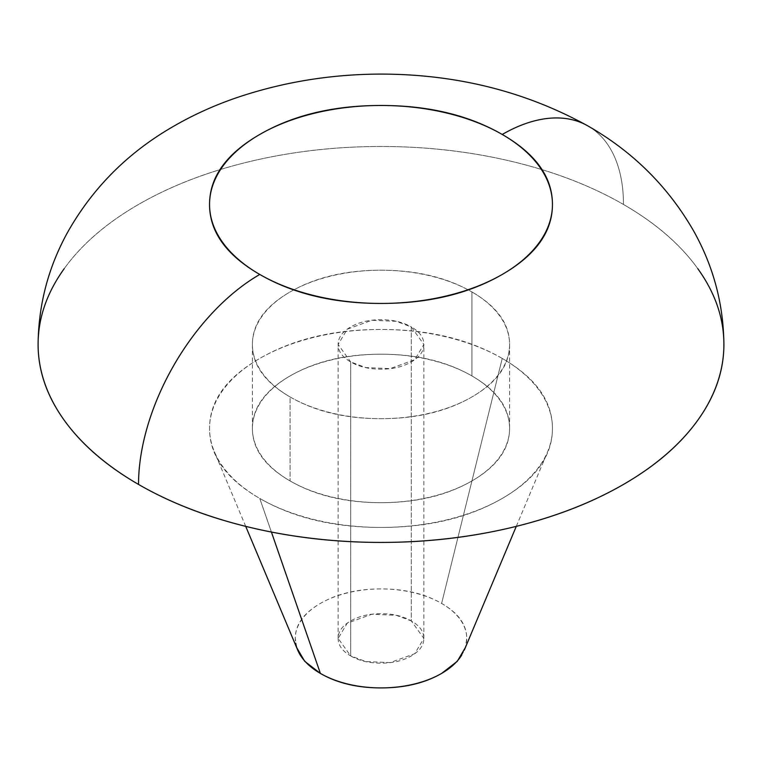 <?xml version="1.0" encoding="UTF-8"?>
<svg xmlns="http://www.w3.org/2000/svg" width="762" height="762" viewBox="0 0 762 762"><rect width="100%" height="100%" fill="white"/><g stroke="black" fill="none" stroke-linecap="round" stroke-linejoin="round"><path stroke-width="0.57" stroke-dasharray="3.81 2.86" d="M411.309 326.946L411.309 620.925L396.192 615.286L371.837 614.248L347.253 623.164L338.137 638.423L350.691 655.92L350.691 361.94L338.137 344.443L347.253 329.194L371.837 320.269L396.192 321.307L411.309 326.946L423.863 344.443L414.747 359.702L390.163 368.618L365.808 367.589L350.691 361.94L350.691 655.92C359.064 660.749 369.16 663.169 381 663.169C392.84 663.169 402.936 660.749 411.309 655.92C419.681 651.091 423.863 645.252 423.863 638.423C423.863 631.593 419.681 625.754 411.309 620.925C402.936 616.096 392.84 613.677 381 613.677C369.16 613.677 359.064 616.096 350.691 620.925C342.319 625.754 338.137 631.593 338.137 638.423C338.137 645.252 342.319 651.091 350.691 655.92L365.808 661.559L390.163 662.597L414.747 653.682L423.863 638.423L411.309 620.925L411.309 326.946C402.936 322.116 392.84 319.697 381 319.697C369.16 319.697 359.064 322.116 350.691 326.946C342.319 331.775 338.137 337.614 338.137 344.443C338.137 351.282 342.319 357.111 350.691 361.94C359.064 366.779 369.16 369.189 381 369.189C392.84 369.189 402.936 366.779 411.309 361.94C419.681 357.111 423.863 351.282 423.863 344.443C423.863 337.614 419.681 331.775 411.309 326.946M723.9 344.443A342.9 197.968 0 0 0 623.468 204.454A171.45 98.984 120 0 0 587.959 125.968A171.45 98.984 -60 0 1 623.468 204.454C655.615 223.018 680.399 244.431 697.802 268.681M471.926 291.951A128.588 74.238 180 0 1 508.425 354.416A128.588 74.238 180 0 1 422.1 414.795A128.588 74.238 180 0 1 290.074 396.945L290.074 480.936A128.588 74.238 0 0 0 422.1 498.786A128.588 74.238 0 0 0 508.425 438.417A128.588 74.238 0 0 0 471.926 375.942L471.926 291.951L471.926 375.942C497.034 390.439 509.588 407.937 509.588 428.435C509.588 448.942 497.034 466.439 471.926 480.936C446.818 495.433 416.509 502.682 381 502.682C345.491 502.682 315.182 495.433 290.074 480.936C264.966 466.439 252.412 448.942 252.412 428.435C252.412 407.937 264.966 390.439 290.074 375.942C315.182 361.445 345.491 354.197 381 354.197C416.509 354.197 446.818 361.445 471.926 375.942A128.588 74.238 0 0 0 339.9 358.092A128.588 74.238 0 0 0 253.575 418.462A128.588 74.238 0 0 0 290.074 480.936L290.074 396.945A128.588 74.238 180 0 1 253.575 334.47A128.588 74.238 180 0 1 339.9 274.101A128.588 74.238 180 0 1 471.926 291.951C446.818 277.454 416.509 270.205 381 270.205C345.491 270.205 315.182 277.454 290.074 291.951C264.966 306.448 252.412 323.945 252.412 344.443C252.412 364.95 264.966 382.448 290.074 396.945C315.182 411.432 345.491 418.681 381 418.681C416.509 418.681 446.818 411.432 471.926 396.945C497.034 382.448 509.588 364.95 509.588 344.443C509.588 323.945 497.034 306.448 471.926 291.951M461.696 655.13A85.725 49.492 0 0 0 441.617 603.428L502.234 358.445A171.45 98.984 180 0 1 542.382 461.858A171.45 98.984 180 0 1 259.766 498.434L271.415 532.047L259.766 498.434A171.45 98.984 180 0 1 210.35 437.998A171.45 98.984 180 0 1 307.81 338.928A171.45 98.984 180 0 1 502.234 358.445L441.617 603.428A85.725 49.492 0 0 0 344.405 593.665A85.725 49.492 0 0 0 295.675 643.204M502.234 358.445C468.754 339.119 428.349 329.451 381 329.451C333.651 329.451 293.246 339.119 259.766 358.445C226.285 377.771 209.55 401.107 209.55 428.435C209.55 455.771 226.285 479.108 259.766 498.434C293.246 517.76 333.651 527.428 381 527.428C428.349 527.428 468.754 517.76 502.234 498.434C535.715 479.108 552.45 455.771 552.45 428.435C552.45 401.107 535.715 377.771 502.234 358.445M64.199 268.681C81.601 244.431 106.385 223.018 138.532 204.454C170.688 185.899 207.769 171.593 249.774 161.544C291.789 151.495 335.528 146.475 381 146.475C426.472 146.475 470.211 151.495 512.226 161.544C554.231 171.593 591.312 185.899 623.468 204.454A342.9 197.968 0 0 0 249.774 161.544A342.9 197.968 0 0 0 38.1 344.443M296.57 647.414L295.275 638.423C295.275 624.754 303.647 613.086 320.383 603.428C337.118 593.76 357.33 588.931 381 588.931C404.67 588.931 424.882 593.76 441.617 603.428C458.353 613.086 466.725 624.754 466.725 638.423L465.43 647.414M338.137 638.423L338.137 344.443M509.588 344.443L509.588 428.435M516.284 526.361L547.621 451.771M245.716 526.361L214.379 451.771M252.412 344.443L252.412 428.435M423.863 638.423L423.863 344.443"/><path stroke-width="1.14" d="M697.802 268.681C715.204 292.941 723.9 318.192 723.9 344.443C723.49 304.248 713.499 266.595 693.925 231.477C668.464 186.985 633.136 151.819 587.959 125.968C525.57 91.488 456.505 74.19 380.762 74.085C334.651 74.219 290.227 80.915 247.479 94.183C217.494 103.432 189.586 116.1 163.735 132.188C123.339 157.401 91.478 190.452 68.151 231.343C48.53 266.49 38.51 304.19 38.1 344.443A342.9 197.968 0 0 0 138.532 484.432A171.45 98.984 -60 0 1 259.766 274.453A171.45 98.984 180 0 1 259.766 134.464A171.45 98.984 180 0 1 502.234 134.464A171.45 98.984 -60 0 1 587.959 125.968A171.45 98.984 120 0 0 502.234 134.464A171.45 98.984 180 0 1 502.234 274.453A171.45 98.984 180 0 1 259.766 274.453A171.45 98.984 120 0 0 138.532 484.432A342.9 197.968 0 0 0 512.226 527.352A342.9 197.968 0 0 0 723.9 344.443C723.9 370.694 715.204 395.954 697.802 420.205C680.399 444.456 655.615 465.868 623.468 484.432C591.312 502.996 554.231 517.303 512.226 527.352C470.211 537.391 426.472 542.42 381 542.42C335.528 542.42 291.789 537.391 249.774 527.352C207.769 517.303 170.688 502.996 138.532 484.432C106.385 465.868 81.601 444.456 64.199 420.205C46.796 395.954 38.1 370.694 38.1 344.443C38.1 318.192 46.796 292.941 64.199 268.681M295.675 643.204A85.725 49.492 0 0 0 320.383 673.418L271.415 532.047L320.383 673.418A85.725 49.492 0 0 0 461.696 655.13M259.766 274.453C293.246 293.78 333.651 303.438 381 303.438C428.349 303.438 468.754 293.78 502.234 274.453C535.715 255.118 552.45 231.791 552.45 204.454C552.45 177.127 535.715 153.791 502.234 134.464C468.754 115.138 428.349 105.47 381 105.47C333.651 105.47 293.246 115.138 259.766 134.464C226.285 153.791 209.55 177.127 209.55 204.454C209.55 231.791 226.285 255.118 259.766 274.453M465.43 647.414L457.276 661.311L441.617 673.418C424.882 683.085 404.67 687.915 381 687.915C357.33 687.915 337.118 683.085 320.383 673.418L304.724 661.311L296.57 647.414M464.306 650.091L516.284 526.361M297.694 650.091L245.716 526.361"/></g></svg>
